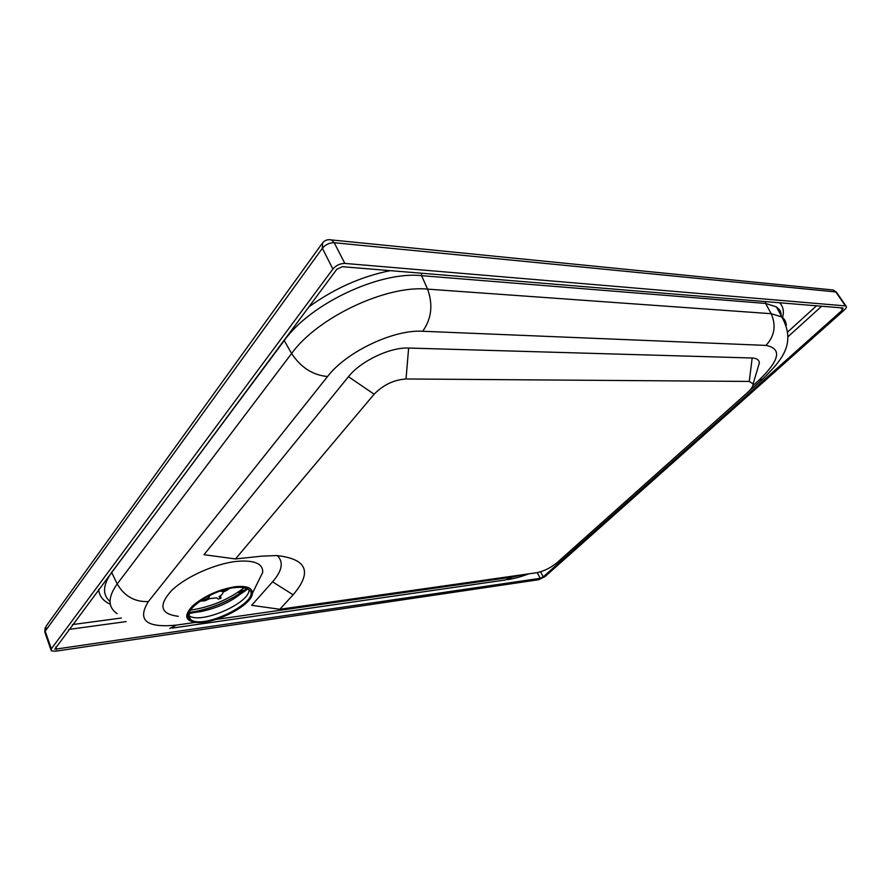 <?xml version="1.0" encoding="UTF-8"?>
<svg xmlns="http://www.w3.org/2000/svg" width="891" height="891" viewBox="0 0 891 891"><rect width="100%" height="100%" fill="white"/><g stroke="black" fill="none" stroke-linecap="round" stroke-linejoin="round"><path stroke-width="1.34" d="M234.378 587.67C240.915 586.913 245.604 587.47 248.433 589.341C264.538 599.186 204.251 630.594 190.496 619.523C178.846 613.086 210.276 590.02 234.378 587.67M279.819 609.277L293.128 594.798C312.607 571.888 307.039 558.802 276.41 555.538L261.531 556.173L235.491 558.947L374.142 394.212C383.152 384.934 393.789 379.844 406.029 378.976L749.253 381.426L753.107 383.932C753.118 386.293 751.124 389.289 747.137 392.909L557.131 562.611C550.66 567.901 543.822 571.276 536.594 572.735L279.819 609.277L251.652 605.312L272.557 581.823C282.258 570.708 283.817 561.954 277.235 555.572M235.491 558.947L203.983 554.692L348.47 376.704C360.643 361.1 390.124 347.089 408.635 348.047L752.182 358.004C756.749 358.204 759.132 359.886 759.344 363.038L757.562 368.997M235.202 586.712C246.696 585.587 252.42 587.804 252.365 593.373C252.331 604.933 215.466 624.145 196.51 622.464C184.905 621.038 183.646 615.481 192.746 605.78C204.551 595.856 218.707 589.497 235.202 586.712M178.345 616.316C160.324 614.088 158.119 605.457 171.707 590.421C185.84 576.711 215.41 563.569 236.872 561.352C254.403 559.949 263.023 563.613 262.734 572.345L257.655 582.647M189.059 615.937L188.335 616.015M781.039 315.514L778.6 308.977L776.429 306.905L765.592 303.441L421.588 275.664C379.922 270.975 310.213 303.708 284.274 340.529L111.687 572.367C102.766 584.942 102.209 594.653 110.016 601.525M242.085 591.902L237.697 592.47M843.075 307.996L842.474 310.012L543.232 576.856L540.236 578.326L54.741 649.272L336.753 269.338L342.4 266.699L843.075 307.996M845.425 305.903L846.06 306.081C846.907 306.805 846.272 308.163 844.156 310.146L545.002 576.6L538.699 579.707L55.287 651.243L51.322 650.82L51.366 648.804L332.9 269.037C336.141 265.295 340.128 263.435 344.839 263.424L845.425 305.903L835.758 291.936L833.263 290.009L831.125 289.798M218.095 599.097L220.946 598.318L218.095 599.097L216.769 597.783L209.418 598.707L205.22 600.746L204.484 600.022L208.694 597.984L209.975 595.322M220.545 595.723L220.946 598.318M220.11 591.123L222.215 591.468L226.425 589.43L227.116 590.165L222.917 592.203C223.162 593.506 221.87 594.999 219.041 596.68L220.355 597.995M227.116 590.165L229.41 588.517M227.138 589.04L226.425 589.43M204.484 600.022L200.475 600.779M199.84 601.213L205.22 600.746M208.015 596.313L208.694 597.984M222.215 591.468L221.837 590.544M244.223 587.726C228.308 599.743 210.332 607.217 190.306 610.146M188.313 615.08L188.914 615.57C199.952 624.881 249.87 603.352 249.023 589.809M246.64 588.416C235.669 599.654 220.4 607.372 200.82 611.582L189.037 612.373M189.026 612.407L194.806 611.616C214.553 607.684 231.783 600.011 246.484 588.583M247.821 588.962L241.082 593.729M199.283 611.594L188.58 613.609M293.128 594.798L272.557 581.823M374.142 394.212L348.47 376.704M406.029 378.976L408.635 348.047M749.253 381.426L752.182 358.004M574.973 546.673L762.596 379.143L759.021 380.156L752.795 385.725M573.648 547.854L575.887 545.893M522.817 574.695L512.336 577.067L505.353 579.974L172.175 628.099M195.463 622.386L176.318 625.126L169.813 628.433M512.336 577.067L215.856 619.468M176.318 625.126C146.191 628.055 136.88 620.203 148.374 601.559C134.764 602.116 124.384 596.246 117.211 583.939C107.7 597.237 107.677 607.15 117.133 613.676M148.374 601.559L327.554 376.525C312.819 375.178 300.835 367.493 291.613 353.493L117.211 583.939L111.464 572.1M327.554 376.525C346.387 351.767 393.789 329.302 422.713 331.263C431.556 318.744 433.182 304.7 427.58 289.13C386.494 284.908 317.497 317.374 291.613 353.493L284.017 340.228M422.713 331.263L765.97 345.407C774.613 336.063 776.351 325.482 771.172 313.699L427.58 289.13L421.588 275.664L421.376 273.214M786.296 325.382C786.096 321.829 784.603 319.023 781.819 316.973L771.172 313.699L765.592 303.441L765.425 301.592M765.97 345.407C782.142 348.526 779.825 360.109 759.021 380.156M776.952 307.317L777.253 308.453M390.28 270.641C361.356 276.455 334.17 288.573 308.743 306.994M782.565 317.564C784.191 311.226 783.189 306.304 779.547 302.762M98.645 589.33C99.168 595.956 103.055 600.935 110.317 604.265M72.405 624.591L121.365 618.02M787.789 331.909L816.501 305.802M821.658 306.237L788 336.72M126.121 621.595L68.807 629.425M840.97 307.829L842.474 310.012M540.57 571.799L543.232 576.856M537.24 572.623L540.236 578.326M55.732 647L56.612 649.472M329.614 239.657L331.519 239.946L334.214 242.72L835.758 291.936L836.783 292.682M321.785 243.978L46.254 625.95L45.185 631.196L322.364 248.277L322.609 242.842C324.97 240.124 327.944 239.156 331.519 239.946L833.263 290.009L836.393 292.125L846.06 306.081M50.921 649.684L45.174 633.245L45.185 631.196L51.366 648.804M332.9 269.037L322.364 248.277C325.56 244.524 329.503 242.675 334.214 242.72L344.839 263.424M190.496 619.523L188.914 615.57L189.716 613.064L200.82 611.582L194.806 611.616C214.23 607.662 231.437 599.999 246.417 588.65M753.107 383.932L759.344 363.038M252.365 593.373L262.734 572.345M507.725 579.651C517.626 578.003 525.735 575.007 528.753 573.849M762.596 379.143C781.296 360.71 796.788 343.971 781.819 316.973L776.429 306.905M239.991 590.911L244.201 590.377M781.173 315.77C781.162 312.429 780.304 310.168 778.6 308.977M45.151 627.665L44.762 632.098"/></g></svg>
